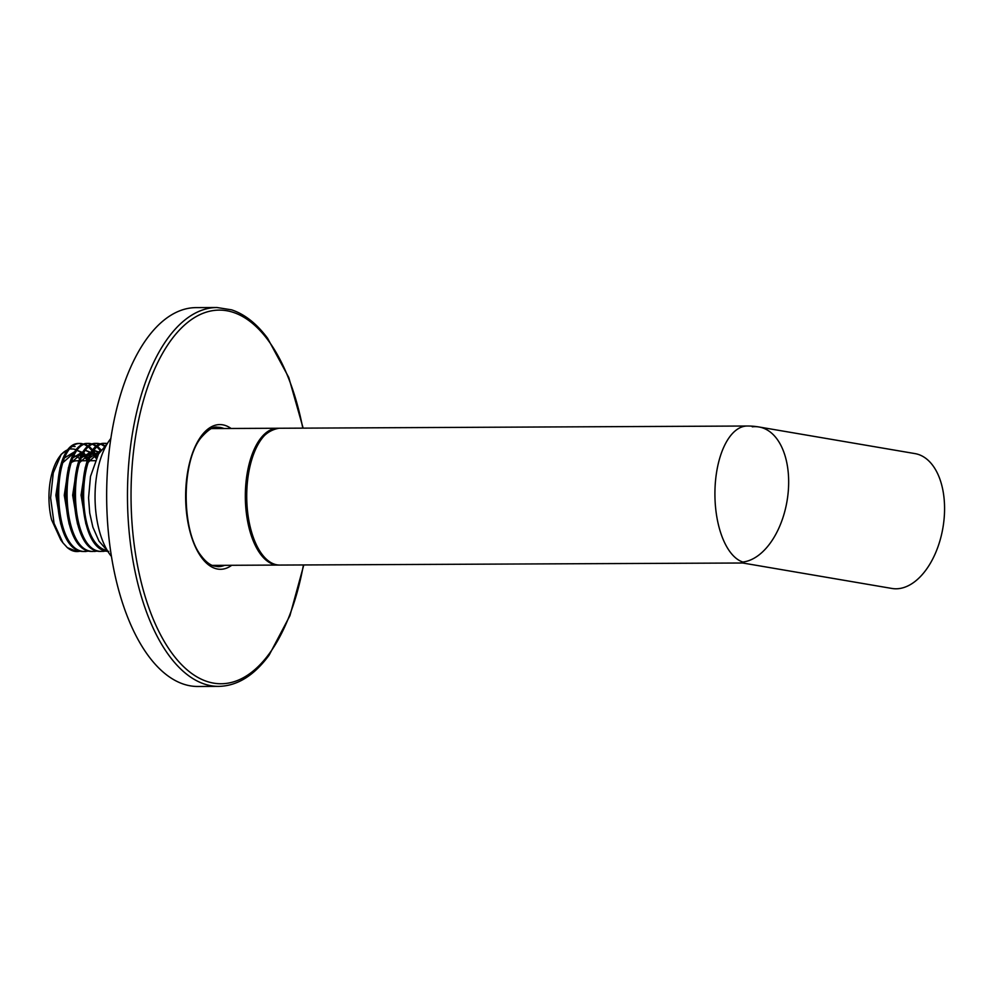<?xml version="1.0" encoding="UTF-8"?>
<svg xmlns="http://www.w3.org/2000/svg" width="994" height="994" viewBox="0 0 994 994"><rect width="100%" height="100%" fill="white"/><g stroke="black" fill="none" stroke-linecap="round" stroke-linejoin="round"><path stroke-width="1.49" d="M84.825 444.231L80.005 443.672M82.254 443.709C50.495 437.559 50.321 552.391 84.875 551.471L89.535 551.024M85.969 551.521L83.608 551.484C48.954 552.279 49.327 437.459 80.999 443.709L84.204 444.455M108.768 551.359C74.115 552.167 74.5 437.348 106.159 443.585L107.228 443.734M101.612 444.144L99.04 443.622C67.269 437.472 67.095 552.316 101.649 551.397L100.382 551.409C65.728 552.204 66.101 437.385 97.772 443.635L100.978 444.368M101.612 444.629L104.445 446.281M93.225 444.181L90.653 443.659C58.882 437.522 58.708 552.353 93.262 551.434L91.995 551.446C57.341 552.242 57.714 437.422 89.385 443.672L92.591 444.417M93.225 444.678L96.791 446.89M97.424 447.424L100.605 450.816M84.838 444.716L88.404 446.927M89.038 447.462L92.616 451.388M93.262 452.258L96.493 457.799M61.28 454.233L59.379 456.83A48.669 23.222 89.7 0 0 51.589 519.8L60.796 539.953L62.933 542.823L54.061 523.378L50.607 497.857L53.278 472.883L61.28 454.233L72.202 446.554M89.994 460.719L89.298 459.539M88.565 458.383L84.142 453.401M83.297 452.767L77.756 450.605M76.513 450.593L65.107 457.551L76.513 450.593L62.97 462.57M96.517 457.725L92.529 453.363M91.684 452.73L86.143 450.568M84.9 450.543L73.494 457.513L84.9 450.543L71.369 462.508A36.84 17.581 -90.3 0 1 76.637 460.794L79.147 460.781M99.562 452.345L94.529 450.531M93.287 450.506L81.881 457.476L93.287 450.506L79.744 462.483M100.792 450.543L88.143 462.446M107.079 443.983L98.505 454.034L90.491 476.474L88.565 497.82L89.709 513.028L92.877 527.18L99.002 541.146L107.588 550.974A53.937 25.732 -90.3 0 1 104.78 549.918L107.091 550.589M107.327 443.572L105.165 443.548M107.427 443.585C78.7 437.795 73.817 538.835 104.78 549.918M102.755 551.434L106.308 550.949M99.04 443.622L96.778 443.585M94.355 551.471L97.921 550.987M104.979 445.772L102.245 444.368M90.653 443.659L88.391 443.635M101.202 449.996L98.058 446.878M97.424 446.393L93.858 444.405M67.331 547.619A53.937 25.732 89.7 0 0 76.016 551.521A53.937 25.732 89.7 0 0 77.072 551.558L67.331 547.619L62.933 542.823M73.593 446.455L75.109 446.542M77.582 551.558L81.148 551.074M97.114 456.544L93.883 451.375M93.25 450.555L89.671 446.915M89.038 446.43L85.459 444.442M87.186 460.744A48.669 23.222 89.7 0 0 83.968 455.898M83.956 455.873A48.669 23.222 89.7 0 0 83.198 454.979M82.44 454.134A48.669 23.222 89.7 0 0 80.179 452.071M80.092 452.009A48.669 23.222 89.7 0 0 78.427 450.866M76.923 450.071A48.669 23.222 89.7 0 0 72.897 449.002A48.669 23.222 89.7 0 0 70.736 449.039M69.232 449.325A48.669 23.222 89.7 0 0 60.336 455.587M74.364 455.836A42.096 20.091 -90.3 0 1 79.942 458.942M80.825 459.787A42.096 20.091 -90.3 0 1 81.061 460.023A42.096 20.091 -90.3 0 1 81.732 460.769M88.23 459.129L83.856 453.86L88.23 459.129M83.024 453.177L77.681 450.704L83.024 453.177M60.112 467.441L55.888 495.298L60.721 524.087L55.888 495.298L60.112 467.441M96.182 458.433L92.243 453.823L96.182 458.433M91.411 453.14L86.068 450.667L91.411 453.14M68.499 467.404L64.275 495.26L69.108 524.049L64.275 495.26L68.499 467.404M99.313 452.73L94.455 450.63L99.313 452.73M76.898 467.366L72.661 495.223L77.495 524.012L72.661 495.223L76.898 467.366M100.854 450.468L90.268 457.439L100.854 450.468M85.285 467.317L81.048 495.174L85.882 523.975L81.048 495.174L85.285 467.317M278.979 565.052A68.412 32.64 -90.3 0 1 278.295 565.064A68.412 32.64 -90.3 0 1 276.966 565.014A68.412 32.64 -90.3 0 1 245.332 495.422A68.412 32.64 -90.3 0 1 277.649 428.252A68.412 32.64 -90.3 0 1 278.32 428.265M110.868 438.478A68.412 32.64 89.7 0 0 111.427 556.441M196.141 307.618A189.432 90.392 89.7 0 0 106.855 482.786A189.432 90.392 89.7 0 0 183.952 684.27A189.432 90.392 89.7 0 0 197.943 686.481L218.755 686.382A189.432 90.392 -90.3 0 1 204.764 684.17A189.432 90.392 -90.3 0 1 127.667 482.686A189.432 90.392 -90.3 0 1 216.953 307.519L196.141 307.618M740.915 562.865L742.829 562.032L742.804 563.014L891.953 588.46A68.412 40.033 -80.3 0 0 944.3 516.358A68.412 40.033 -80.3 0 0 914.977 453.599L759.068 426.998A68.412 40.033 99.7 0 1 788.391 489.756A68.412 40.033 99.7 0 1 742.829 562.032A68.412 32.64 -90.3 0 1 715.258 483.991A68.412 32.64 -90.3 0 1 747.227 426.016L279.028 428.252A68.412 32.64 89.7 0 0 247.059 486.228A68.412 32.64 89.7 0 0 279.687 565.064C259.161 566.133 242.971 525.925 246.226 486.364C249.829 450.692 260.763 431.321 279.028 428.252M752.284 426.811A68.412 40.033 99.7 0 1 759.068 426.998A68.412 68.412 0 0 0 747.227 426.016M303.431 564.952A186.81 89.137 -90.3 0 1 207.261 681.561A186.81 89.137 -90.3 0 1 131.966 468.46A186.81 89.137 -90.3 0 1 233.081 312.315A186.81 89.137 -90.3 0 1 302.785 428.141M231.08 428.476A72.351 34.529 89.7 0 0 225.166 425.432A72.351 34.529 89.7 0 0 186.002 485.904A72.351 34.529 89.7 0 0 215.164 568.444A72.351 34.529 89.7 0 0 231.739 565.288M223.961 428.513A69.729 33.274 89.7 0 0 222.668 428.041A69.729 33.274 89.7 0 0 217.524 427.234C213.635 426.153 208.106 429.681 200.937 437.832C180.995 462.235 181.33 532.014 201.509 556.23C205.435 561.399 209.485 564.642 213.66 565.959L218.183 566.667A69.729 33.274 89.7 0 0 224.607 565.325M217.301 427.234A69.729 33.274 -90.3 0 1 222.209 428.041A69.729 33.274 -90.3 0 1 223.501 428.513M224.147 565.325A69.729 33.274 -90.3 0 1 217.959 566.667L223.824 565.325M211.511 428.576L277.649 428.252M212.157 565.387L278.295 565.064M80.415 460.769L87.547 460.731M88.801 460.731L95.175 460.694M303.145 428.141L288.782 377.509L267.61 338.283C256.7 323.659 244.686 314.179 231.577 309.83L216.953 307.519M303.804 564.952L289.913 615.708L269.125 655.145C254.129 675.535 237.342 685.947 218.755 686.382M217.065 427.234L223.165 428.513M279.687 565.064L742.804 563.002"/></g></svg>
